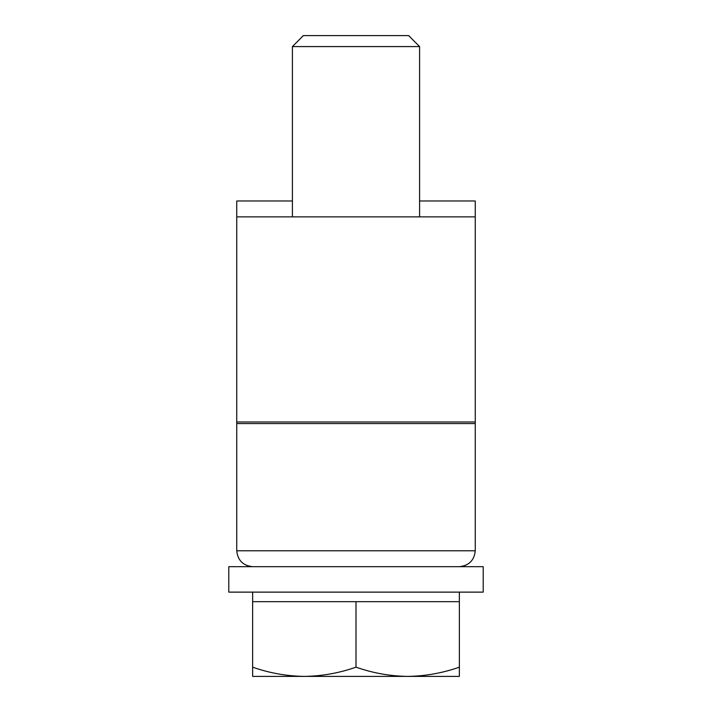 <?xml version="1.0" encoding="UTF-8"?>
<svg xmlns="http://www.w3.org/2000/svg" width="712" height="712" viewBox="0 0 712 712"><rect width="100%" height="100%" fill="white"/><g stroke="black" fill="none" stroke-linecap="round" stroke-linejoin="round"><path stroke-width="1.07" d="M236.74 421.985L236.74 550.785C237.755 560.371 243.059 565.675 252.644 566.681L459.356 566.681C468.941 565.675 474.245 560.371 475.26 550.785L475.26 421.985L236.74 421.985L236.74 216.866L475.26 216.866L475.26 200.971L419.599 200.971M292.401 200.971L236.74 200.971L236.74 216.866M475.26 421.985L475.26 216.866M475.26 423.578L236.74 423.578M459.356 566.681C468.941 565.675 474.245 560.371 475.26 550.785L236.74 550.785C237.755 560.371 243.059 565.675 252.644 566.681M252.644 592.126L252.644 601.667L459.356 601.667L459.356 667.171C442.481 673.08 425.26 676.16 407.673 676.4C390.06 676.151 372.83 673.071 356 667.171C339.126 673.08 321.904 676.16 304.327 676.4L459.356 676.4L459.356 667.171M459.356 592.126L459.356 601.667M292.401 46.583L419.599 46.583L408.626 35.6L303.374 35.6L292.401 46.583L292.401 216.866M419.599 46.583L419.599 216.866M252.644 676.4L304.327 676.4C286.705 676.151 269.474 673.071 252.644 667.171L252.644 676.4M252.644 601.667L252.644 667.171M356 601.667L356 667.171M228.792 592.126L483.208 592.126L483.208 566.681L228.792 566.681L228.792 592.126"/></g></svg>
